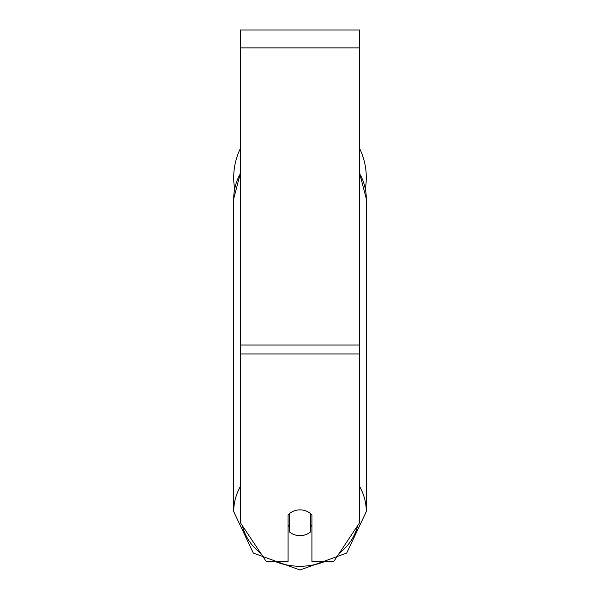 <?xml version="1.0" encoding="UTF-8"?>
<svg xmlns="http://www.w3.org/2000/svg" width="600" height="600" viewBox="0 0 600 600"><rect width="100%" height="100%" fill="white"/><g stroke="black" fill="none" stroke-linecap="round" stroke-linejoin="round"><path stroke-width="0.9" d="M300 535.665A14.895 12.9 0 0 1 289.575 531.975L289.575 513.548A14.895 12.9 0 0 1 300 509.857A14.895 12.9 0 0 1 310.425 513.548L310.425 531.975A14.895 12.9 0 0 1 300 535.665M289.575 526.763A14.895 12.9 0 0 1 288.082 525.293M311.918 525.293A14.895 12.9 0 0 1 310.425 526.763M359.587 353.955L359.587 30L240.413 30L240.413 522.765L266.212 561.465L288.082 561.465L288.082 515.025A14.895 12.9 0 0 1 311.918 515.025L311.918 561.465L333.788 561.465L359.587 522.765L359.587 353.955L240.413 353.955M359.587 148.44A66.293 66.293 0 0 1 365.325 188.775M234.675 188.775A66.293 66.293 0 0 1 240.413 148.44M240.413 486.428A66.293 57.412 180 0 0 233.708 511.59L253.312 553.08L300 570L346.688 553.08L366.293 511.59A66.293 57.412 180 0 0 359.587 486.428M324.952 561.465A58.845 50.963 0 0 1 300 566.273A58.845 50.963 0 0 1 275.048 561.465M260.76 553.298A58.845 50.963 0 0 1 242.4 525.75M233.708 511.59L233.708 198.735A66.293 57.412 0 0 1 240.413 173.58M357.6 525.75A58.845 50.963 0 0 1 339.24 553.298M359.587 173.58A66.293 57.412 0 0 1 366.293 198.735L366.293 511.59M359.587 47.88L240.413 47.88M359.587 345.015L240.413 345.015M233.708 198.735L240.413 173.115M359.587 173.115L366.293 198.735"/></g></svg>
